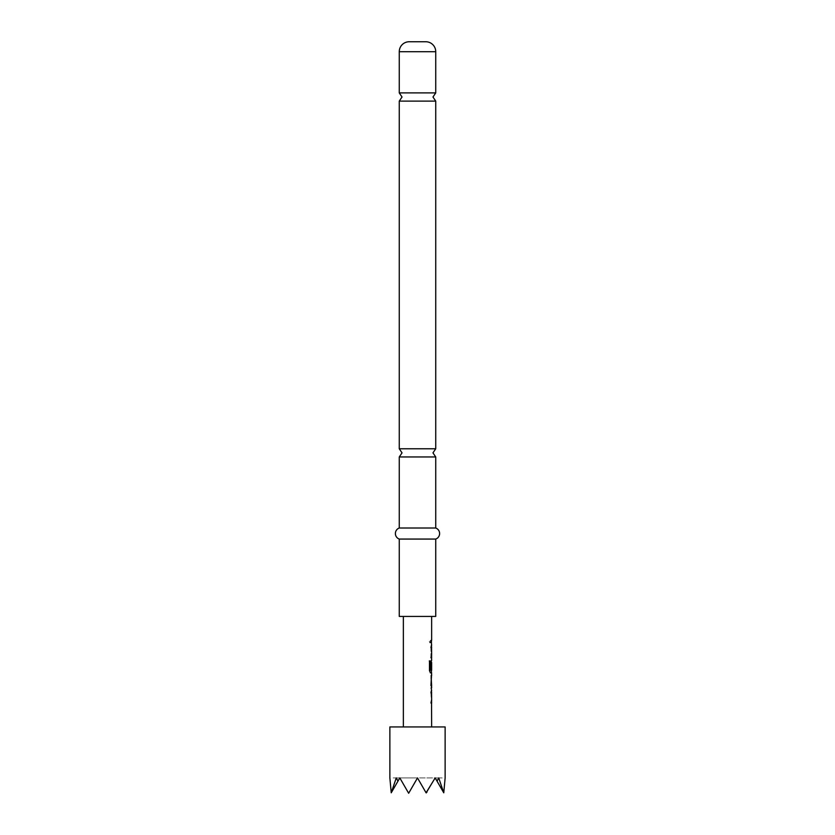 <?xml version="1.0" encoding="UTF-8"?>
<svg xmlns="http://www.w3.org/2000/svg" width="835" height="835" viewBox="0 0 835 835"><rect width="100%" height="100%" fill="white"/><g stroke="black" fill="none" stroke-linecap="round" stroke-linejoin="round"><path stroke-width="0.63" stroke-dasharray="4.17 3.13" d="M429.482 641.51L430.182 642.95L430.756 641.51L430.182 640.069L429.482 641.51M429.294 641.51L429.983 642.95L430.547 641.51L429.983 640.069L429.294 641.51M435.734 101.108L399.266 101.108M435.734 456.964L399.266 456.964M431.643 690.555L431.142 692.883L430.923 690.555L431.424 703.018L431.424 692.883M431.424 687.696L431.361 677.79M431.424 685.608L431.424 687.925M431.351 669.211L431.33 660.391L431.424 672.843L430.495 672.843M430.401 670.265L431.424 670.265L431.361 662.458L431.643 670.265M430.923 657.761L430.923 645.309L431.131 657.761M431.653 640.351L430.923 642.679L430.923 640.351L430.923 642.679L431.653 642.679M389.872 726.941L445.128 726.941M445.128 777.938L443.761 792.801L438.73 777.938L437.039 781.153L435.181 777.938L426.08 792.801L417.5 777.938L408.659 793.25L417.5 777.938L426.341 793.25L417.5 777.938L435.181 777.938L426.341 793.25L435.181 777.938L426.341 793.25L417.5 777.938L426.08 792.801L417.5 777.938L408.659 793.25L399.819 777.938L408.659 793.25L399.819 777.938L435.181 777.938L437.039 781.153L435.181 777.938L438.73 777.938L435.181 777.938L443.761 792.801L435.181 777.938L445.128 777.938M399.266 92.904L435.734 92.904M399.266 448.771L435.734 448.771M403.357 616.428L431.643 616.428L403.357 616.428M431.643 726.941L403.357 726.941L431.643 726.941M431.643 655.433L431.361 647.626M431.643 645.309L430.923 647.626M430.933 647.469L431.33 657.761M431.643 660.391L431.33 672.843M431.643 675.473L431.643 677.79M430.933 685.608L431.643 685.608L431.643 687.925M430.933 692.726L431.33 703.018M431.643 700.69L431.361 692.883M399.266 616.428L435.734 616.428M399.266 528.012L435.734 528.012M399.266 539.066L435.734 539.066M391.511 792.321L396.27 777.938L399.819 777.938L408.127 792.321L399.819 777.938L408.127 792.321L399.819 777.938L397.961 781.153L399.819 777.938L397.961 781.153L396.27 777.938L399.819 777.938L391.239 792.801L389.872 777.938L399.819 777.938L391.239 792.801L399.819 777.938L417.5 777.938L408.92 792.801L417.5 777.938L435.181 777.938L437.039 781.153M426.873 792.321L435.181 777.938L426.873 792.321L435.181 777.938L443.489 792.321M397.961 781.153L399.819 777.938L417.5 777.938L426.08 792.801M408.92 792.801L417.5 777.938L408.92 792.801L408.127 792.321M430.286 672.843L429.294 670.682L429.294 660.934L430.547 660.934M430.349 660.934L429.482 660.934M399.266 51.697L435.734 51.697"/><path stroke-width="1.25" d="M399.266 448.771L399.266 101.108L435.734 101.108L435.734 448.771L399.266 448.771L402.032 452.862L399.266 456.964L435.734 456.964L435.734 528.012L399.266 528.012A5.876 5.876 0 0 0 399.266 539.066L399.266 616.428L435.734 616.428L435.734 539.066L399.266 539.066M431.424 690.555L430.923 692.883M431.424 700.69L430.923 703.018M431.424 675.713L431.142 685.608M431.361 677.79L430.933 685.608M431.424 685.608L431.424 687.696M430.923 669.211L431.361 662.458L431.57 669.211L431.424 662.458M431.424 670.265L431.424 672.843L430.286 672.843M431.424 645.309L430.923 647.626M431.424 655.433L430.923 657.761M431.434 640.351L431.434 642.668M445.128 726.941L389.872 726.941L389.872 777.938L391.239 792.801L396.27 777.938L397.961 781.153L399.819 777.938L408.659 793.25L417.5 777.938L426.08 792.801L435.181 777.938L437.039 781.153L438.73 777.938L443.761 792.801L445.128 777.938L445.128 726.941M409.213 41.75L425.787 41.75L409.213 41.75A9.947 9.947 0 0 0 399.266 51.697L399.266 92.904L402.032 97.006L399.266 101.108M425.787 41.75A9.947 9.947 0 0 1 435.734 51.697L435.734 92.904L399.266 92.904M435.734 528.012A5.876 5.876 0 0 1 435.734 539.066M399.266 456.964L399.266 528.012M403.357 616.428L403.357 726.941M431.549 703.018L431.643 726.941M431.643 703.018L431.58 700.69M431.58 692.883L431.643 700.69M431.643 692.883L431.424 690.806M431.142 687.925L431.643 690.555M431.643 687.925L431.142 675.473M431.549 672.843L431.643 675.473M431.643 672.843L430.495 672.843L429.482 670.682L429.482 660.934L430.547 660.934L430.609 670.265L431.643 670.265L431.643 662.458M431.549 657.761L431.643 660.391M431.643 657.761L431.58 655.433M431.58 647.626L431.643 655.433M431.643 647.626L431.424 645.549M431.131 640.351L431.643 645.309M431.643 616.428L431.643 640.351M431.142 677.79L431.643 685.608M426.08 792.801L426.873 792.321M437.039 781.153L443.489 792.321M408.127 792.321L408.92 792.801M391.511 792.321L397.961 781.153M429.294 660.934L430.349 660.934L430.609 670.265M435.734 51.697L399.266 51.697M435.734 101.108L432.968 97.006L435.734 92.904M435.734 456.964L432.968 452.862L435.734 448.771"/></g></svg>
